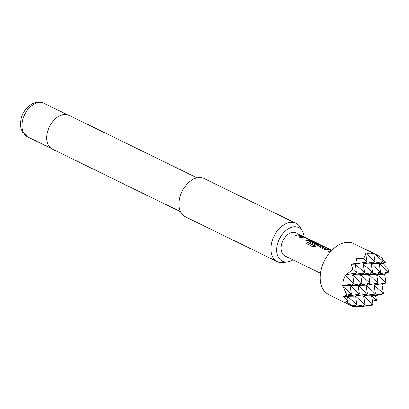 <?xml version="1.0" encoding="UTF-8"?>
<svg xmlns="http://www.w3.org/2000/svg" width="409" height="409" viewBox="0 0 409 409"><rect width="100%" height="100%" fill="white"/><g stroke="black" fill="none" stroke-linecap="round" stroke-linejoin="round"><path stroke-width="0.61" d="M328.325 251.371L331.275 250.824M319.398 246.576L321.167 246.039L324.219 246.791M321.765 246.857L326.653 249.168L330.206 249.551L331.714 250.288L325.211 249.72L319.93 247.143L319.388 246.509L321.198 245.906L323.621 246.341L325.129 247.077L322.706 246.642L321.755 246.924L326.633 249.301L330.804 250.006M309.593 241.791L310.237 241.371L312.42 241.32L320.441 244.945C321.223 245.293 321.249 245.4 320.513 245.272M306.208 243.606L307.819 242.557L313.785 245.466L318.642 244.429L313.606 241.816L311.806 241.923L316.096 244.02L314.449 244.47L310.129 242.363L309.587 241.724L310.257 241.238L312.466 241.187L320.503 244.817C321.28 245.16 321.3 245.267 320.559 245.139L319.49 245.068L315.436 246.274L312.517 246.591L306.183 243.498L307.803 242.435L313.775 245.349L318.683 244.26M311.796 241.99L316.075 244.153M298.913 237.016L302.614 236.535L310.635 240.16C311.418 240.507 311.443 240.615 310.712 240.487M305.497 240.231L309.046 239.551L303.964 237.113L300.421 237.624L298.913 236.888L301.591 236.336L305.416 237.455L310.697 240.032C311.474 240.374 311.494 240.482 310.753 240.354L307.011 240.84L305.503 240.103L309.046 239.551M295.692 235.446L298.34 234.904L301.392 235.65M377.599 255.272L353.729 243.621A28.431 18.814 116 0 0 347.604 242.327A28.431 18.814 116 0 0 322.543 265.206A28.431 18.814 116 0 0 328.79 294.72L352.665 306.367L352.246 305.707L346.265 301.689L348.264 300.978L343.529 296.407L346.776 295.145L343.274 286.857L342.466 285.748L343.069 285.569C342.645 281.939 343.422 278.662 345.39 275.738L345.007 275.012L346.137 274.73L352.844 269.47L351.142 264.194L357.236 263.013L356.418 258.739L363.391 258.554L365.871 254.316L365.569 253.738L366.49 253.917L369.7 253.11L373.581 253.565L377.599 255.272L382.548 258.14L383.08 261.54L374.915 254.122M373.821 253.759L375.068 261.714L371.167 263.759L383.08 261.54L379.179 263.585L385.559 262.399L383.182 263.498L388.018 268.703L388.55 272.108L384.245 274.158L384.767 274.884L386.014 282.844L381.709 284.894L382.287 286.009L383.473 293.58L381.95 294.378L375.569 295.712L376.582 300.359L371.566 295.799L372.926 304.49L371.398 305.293L362.553 306.423L372.926 304.49L363.555 295.973L364.915 304.664L361.346 306.535L353.647 306.551M352.246 305.707L356.904 304.838L353.509 306.622L352.665 306.367M331.771 250.303L296.111 232.9A12.791 8.466 116 0 0 293.355 232.317A12.791 8.466 116 0 0 282.077 242.614A12.791 8.466 116 0 0 284.889 255.896L320.554 273.299M330.4 251.786L329.838 251.98L328.33 251.244L331.397 250.691M299.879 235.502L297.205 236.054L295.697 235.318L298.371 234.766L300.794 235.201L302.297 235.937L299.879 235.502M310.635 240.16L310.697 240.032C311.474 240.374 311.494 240.482 310.753 240.354M320.441 244.945L320.503 244.817C321.28 245.16 321.3 245.267 320.559 245.139M304.199 236.847A18.671 12.357 116 0 0 302.532 231.336A18.671 12.357 116 0 0 289.091 228.334A18.671 12.357 116 0 0 277.348 244.684A18.671 12.357 116 0 0 287.609 261.918A18.671 12.357 116 0 0 292.977 259.843M287.609 261.918L283.365 262.537A21.319 14.111 -64 0 1 277.317 261.688A21.319 14.111 -64 0 1 271.653 242.854A21.319 14.111 -64 0 1 296.019 223.365A21.319 14.111 -64 0 1 300.411 227.614L302.532 231.336M197.046 177.833L68.906 115.302A18.834 12.464 116 0 0 47.378 132.516A18.834 12.464 116 0 0 52.388 149.152L180.522 211.683M296.019 223.365L204.081 178.498A21.319 14.111 116 0 0 179.709 197.987A21.319 14.111 116 0 0 185.379 216.821L277.317 261.688M362.553 306.423L361.812 306.29M382.85 260.078L385.559 262.399M376.582 300.359L372.374 300.978M346.137 274.73L356.51 272.803L352.844 269.47M346.776 295.145L351.433 294.276L343.274 286.857M357.236 263.013L355.15 264.107L367.057 261.888L363.391 258.554M354.01 306.694L364.915 304.664L355.544 296.147L356.904 304.838L347.532 296.32L348.264 300.978M365.871 254.316L367.057 261.888L363.156 263.933L375.068 261.714L366.49 253.917M343.069 285.569L353.969 283.539L345.39 275.738M355.544 296.147L367.456 293.928L363.555 295.973L347.532 296.32L359.445 294.102L355.544 296.147M383.182 263.498L363.156 263.933L364.521 272.629L360.62 274.669L372.527 272.455L363.156 263.933L355.15 264.107L356.51 272.803L352.609 274.843L364.521 272.629L355.15 264.107L351.142 264.194M384.245 274.158L376.643 274.321L388.55 272.108L379.179 263.585L380.539 272.282L371.167 263.759L372.527 272.455L368.632 274.495L352.609 274.843L353.969 283.539L350.073 285.584L361.98 283.365L352.609 274.843L345.007 275.012M369.992 283.192L360.62 274.669L361.98 283.365L358.085 285.41L369.992 283.192L366.091 285.237L378.003 283.018L374.102 285.063L386.014 282.844L376.643 274.321L378.003 283.018L368.632 274.495L369.992 283.192M381.709 284.894L358.085 285.41L359.445 294.102L350.073 285.584L351.433 294.276L347.532 296.32L343.529 296.407M375.569 295.712L371.566 295.799L383.473 293.58L374.102 285.063L375.462 293.754L366.091 285.237L367.456 293.928L358.085 285.41L342.466 285.748M375.462 293.754L371.566 295.799L363.555 295.973L375.462 293.754M380.539 272.282L376.643 274.321L368.632 274.495L380.539 272.282M27.546 136.872L22.469 132.071L20.951 128.252L20.45 123.83L21.053 118.968C23.446 107.357 35.685 98.702 43.942 103.278A18.691 12.367 116 0 0 22.577 120.358A18.691 12.367 116 0 0 27.546 136.872L51.074 148.355M43.942 103.278L67.47 114.76"/></g></svg>
